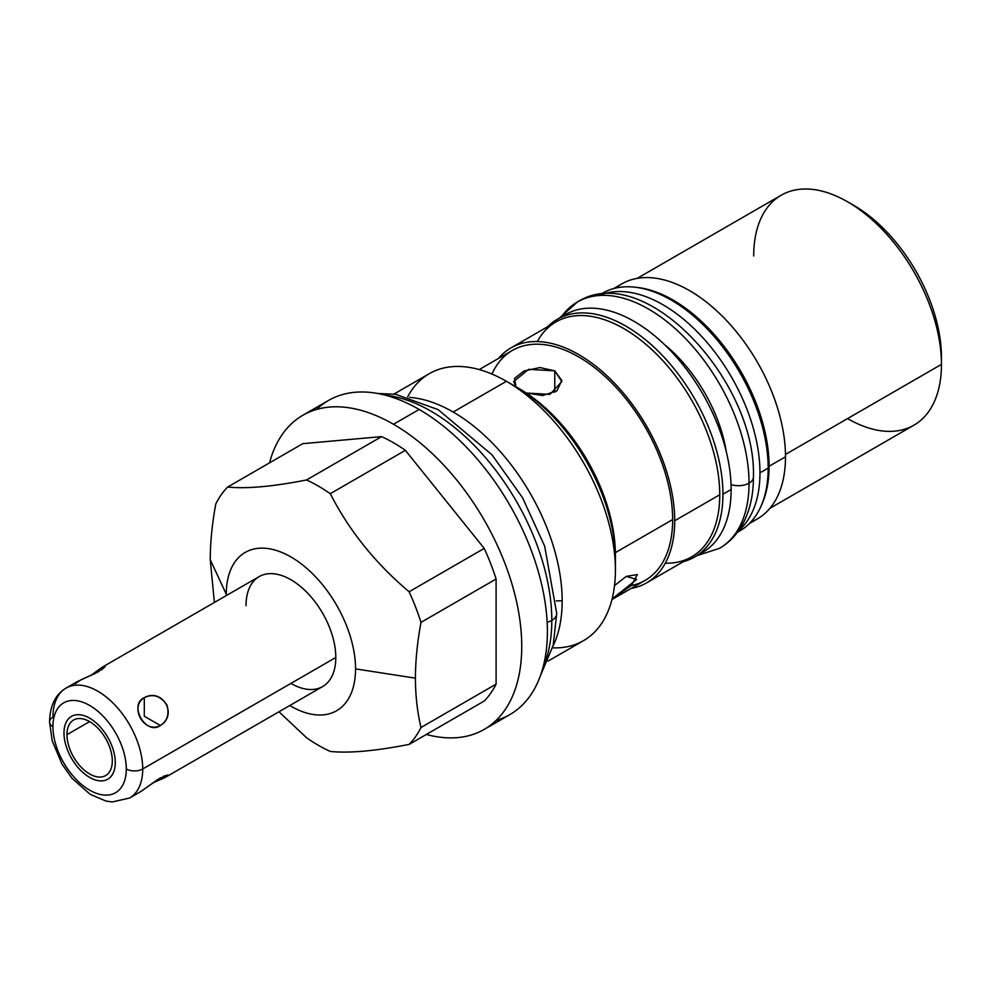 <?xml version="1.0" encoding="UTF-8"?>
<svg xmlns="http://www.w3.org/2000/svg" width="991" height="991" viewBox="0 0 991 991"><rect width="100%" height="100%" fill="white"/><g stroke="black" fill="none" stroke-linecap="round" stroke-linejoin="round"><path stroke-width="1.49" d="M226.282 594.266A91.407 52.771 -120 0 0 226.295 595.591A91.407 52.771 -120 0 1 226.282 594.266L210.241 559.692L226.282 594.266A91.407 52.771 -120 0 1 290.908 556.942A91.407 52.771 -120 0 1 355.546 668.888L415.415 678.154C415.464 695.521 417.322 711.959 420.989 727.505A158.721 91.643 60 0 1 409.11 744.402C375.428 751.017 349.154 753.358 330.276 751.438A158.721 91.643 60 0 1 306.516 737.725L278.966 711.761L306.516 737.725A158.721 91.643 -120 0 0 330.276 751.438C349.154 753.358 375.428 751.017 409.11 744.402L484.215 701.033A158.721 91.643 -120 0 0 496.095 684.137L496.095 579.017A158.721 91.643 -120 0 0 484.215 548.407L405.381 450.335A158.721 91.643 -120 0 0 381.622 436.622L302.788 443.658L381.622 436.622L306.516 479.978A158.721 91.643 60 0 1 330.276 493.691C349.166 530.668 375.44 563.359 409.11 591.776A158.721 91.643 60 0 1 420.989 622.385C417.322 642.156 415.464 660.749 415.415 678.154L355.546 668.888A91.407 52.771 -120 0 0 290.908 556.942A91.407 52.771 -120 0 0 226.282 594.266M289.768 705.53A91.407 52.771 -120 0 0 355.546 668.888A91.407 52.771 -120 0 1 289.768 705.53M246.028 605.662A63.474 36.642 60 0 1 290.908 579.747A63.474 36.642 60 0 1 335.8 657.491A63.474 36.642 60 0 1 290.908 683.406M637.163 278.384L781.205 195.215A132.757 76.641 60 0 1 883.501 230.792A132.757 76.641 60 0 1 941.45 364.391L785.491 454.435L941.45 364.391A132.757 76.641 -120 0 0 847.578 201.792L853.734 205.348A124.048 71.625 60 0 1 941.45 357.28A124.048 71.625 -120 0 0 850.712 203.663M302.825 415.279A181.365 104.712 -120 0 0 269.54 462.859A181.365 104.712 60 0 1 393.501 424.272A181.365 104.712 -120 0 0 302.825 415.279L328.479 400.475A181.365 104.712 60 0 1 419.156 409.456L393.501 424.272A181.365 104.712 60 0 1 520.671 626.646A181.365 104.712 60 0 1 426.341 734.442A181.365 104.712 -120 0 0 484.178 729.413A181.365 104.712 -120 0 0 511.988 584.083A181.365 104.712 -120 0 0 393.501 424.272L419.156 409.456A181.365 104.712 60 0 1 537.63 569.28A181.365 104.712 60 0 1 509.832 714.598L484.178 729.413M496.095 720.432A181.365 104.712 -120 0 0 540.813 580.949A181.365 104.712 -120 0 0 419.156 409.456A181.365 104.712 -120 0 0 316.563 409.456M393.96 394.084L429.326 373.657A154.15 89.004 60 0 1 506.413 381.3L453.16 412.033A154.15 89.004 -120 0 0 409.481 397.366A154.15 89.004 60 0 1 453.16 412.033L506.413 381.3A154.15 89.004 60 0 1 615.411 570.098A154.15 89.004 60 0 1 583.488 640.669L548.11 661.084M553.028 646.008A154.15 89.004 -120 0 0 562.17 600.831A154.15 89.004 -120 0 0 453.16 412.033A154.15 89.004 60 0 1 562.17 600.831A154.15 89.004 60 0 1 553.028 646.008M214.39 602.454L210.241 559.692C210.29 542.275 212.136 523.682 215.803 503.924A158.721 91.643 60 0 1 227.682 487.027C246.573 488.947 272.847 486.593 306.516 479.978C272.847 486.593 246.573 488.947 227.682 487.027L302.788 443.658L227.682 487.027A158.721 91.643 -120 0 0 215.803 503.924C212.136 523.682 210.29 542.275 210.241 559.692L214.39 602.454M420.989 622.385L496.095 579.017L496.095 684.137L420.989 727.505C417.322 711.959 415.464 695.521 415.415 678.154C415.464 660.749 417.322 642.156 420.989 622.385A158.721 91.643 -120 0 0 409.11 591.776C375.44 563.359 349.166 530.668 330.276 493.691L405.381 450.335L484.215 548.407L409.11 591.776L484.215 548.407A158.721 91.643 60 0 1 496.095 579.017L420.989 622.385M409.11 744.402A158.721 91.643 -120 0 0 420.989 727.505L496.095 684.137A158.721 91.643 60 0 1 484.215 701.033L409.11 744.402M381.622 436.622A158.721 91.643 60 0 1 405.381 450.335L330.276 493.691A158.721 91.643 -120 0 0 306.516 479.978L381.622 436.622M556.261 600.831L562.17 600.831L556.261 600.831M613.726 288.554L621.753 283.921A135.656 78.326 60 0 1 726.292 320.266A135.656 78.326 60 0 1 785.504 456.789L769.09 466.265A135.656 78.326 60 0 1 761.534 505.014A135.656 78.326 -120 0 0 769.09 466.265L785.504 456.789A135.656 78.326 60 0 1 757.409 518.888L749.382 523.521M510.96 347.891A135.656 78.326 -120 0 0 498.461 358.457A135.656 78.326 -120 0 1 606.133 374.994A135.656 78.326 -120 0 1 674.71 520.758A135.656 78.326 -120 0 0 615.498 384.235A135.656 78.326 -120 0 0 510.96 347.891L556.001 321.889A135.656 78.326 60 0 1 660.539 358.234A135.656 78.326 60 0 1 719.751 494.757L674.71 520.758A135.656 78.326 -120 0 1 631.205 588.406A135.656 78.326 -120 0 0 646.615 582.857A135.656 78.326 -120 0 0 674.71 520.758L719.751 494.757A135.656 78.326 60 0 1 691.656 556.855L646.615 582.857M552.569 647.841A154.15 89.004 -120 0 0 615.411 570.098L615.411 554.997L615.411 570.098A154.15 89.004 -120 0 0 506.413 381.3L506.413 381.3A154.15 89.004 -120 0 0 407.66 396.858M769.09 466.265A135.656 78.326 -120 0 0 635.826 287.303A135.656 78.326 60 0 1 769.09 466.265M506.413 381.3L519.495 388.844A135.656 78.326 60 0 1 615.411 554.997A135.656 78.326 -120 0 0 517.612 387.778M537.32 341.561A135.656 78.326 60 0 1 645.079 343.642A135.656 78.326 60 0 1 719.751 494.757A135.656 78.326 60 0 1 665.283 563.198M750.831 522.009A135.656 78.326 -120 0 0 785.504 456.789A135.656 78.326 -120 0 0 722.142 316.018A135.656 78.326 -120 0 0 615.77 288.059M847.578 418.586A132.757 76.641 -120 0 0 941.45 364.391L941.45 357.28L941.45 364.391A132.757 76.641 60 0 1 913.95 425.164L769.92 508.321M491.957 374.065A132.757 76.641 60 0 1 596.966 369.532A132.757 76.641 60 0 1 672.654 519.569L615.386 552.631L672.654 519.569A132.757 76.641 60 0 1 645.166 580.342L611.967 599.518M626.213 576.403L614.531 585.582L626.213 576.403L636.705 579.401L612.116 598.911L631.428 585.408L637.349 574.532L626.213 576.403M479.21 369.569L512.409 350.405A132.757 76.641 60 0 1 614.705 385.97A132.757 76.641 60 0 1 672.654 519.569A132.757 76.641 60 0 1 631.279 585.545M526.271 393.043L542.833 395.533L556.992 390.801L561.773 380.457L554.774 370.845L539.872 367.562L523.966 371.018L514.49 378.413L515.977 386.824L513.66 381.547L528.624 369.333L554.774 370.845L554.774 392.3L554.774 370.845L561.835 381.597L549.968 394.344L526.271 393.043M847.578 201.792A132.757 76.641 -120 0 0 753.705 255.988M561.476 317.17A137.254 79.243 60 0 1 668.529 348.559A137.254 79.243 60 0 1 731.135 489.48A137.254 79.243 60 0 1 698.482 554.477M557.252 319.325L565.452 314.581A137.254 79.243 60 0 1 671.229 351.359A137.254 79.243 60 0 1 731.135 489.48L722.935 494.224A137.254 79.243 -120 0 0 663.016 356.091A137.254 79.243 -120 0 0 557.252 319.325A137.254 79.243 -120 0 0 547.614 326.733A137.254 79.243 60 0 1 656.067 349.117A137.254 79.243 60 0 1 722.935 494.224A137.254 79.243 60 0 1 683.27 561.699A137.254 79.243 -120 0 0 694.505 557.053A137.254 79.243 -120 0 0 722.935 494.224L731.135 489.48A137.254 79.243 60 0 1 702.706 552.309L694.505 557.053M600.41 294.476A137.254 79.243 60 0 1 706.88 328.529A137.254 79.243 60 0 1 768.174 468.099A137.254 79.243 60 0 1 737.601 532.093M600.249 294.5L602.491 293.2A137.254 79.243 60 0 1 708.255 329.978A137.254 79.243 60 0 1 768.174 468.099L759.961 472.843A137.254 79.243 -120 0 0 704.973 340.086A137.254 79.243 -120 0 0 602.305 294.29A137.254 79.243 60 0 1 704.973 340.086A137.254 79.243 60 0 1 759.961 472.843A137.254 79.243 60 0 1 738.716 530.557A137.254 79.243 -120 0 0 759.961 472.843L768.174 468.099A137.254 79.243 60 0 1 739.744 530.928L737.502 532.229M52.944 726.614A51.866 29.941 -120 0 0 89.624 790.137A51.866 29.941 -120 0 0 126.303 768.966A51.866 29.941 -120 0 0 89.624 705.443A51.866 29.941 -120 0 0 52.944 726.614A11.607 6.702 180 0 1 49.55 721.882A11.607 6.702 0 0 0 52.944 726.614A51.866 29.941 -120 0 0 89.624 790.137A51.866 29.941 -120 0 0 126.303 768.966A51.866 29.941 -120 0 0 89.624 705.443A51.866 29.941 -120 0 0 52.944 726.614M112.305 760.877A32.059 18.507 60 0 1 89.624 773.971A32.059 18.507 60 0 1 66.954 734.703A32.059 18.507 60 0 1 89.624 721.609A32.059 18.507 60 0 1 112.305 760.877A32.059 18.507 -120 0 0 98.307 728.608A32.059 18.507 -120 0 0 73.594 720.023A32.059 18.507 -120 0 0 66.954 734.703A32.059 18.507 -120 0 0 80.952 766.972A32.059 18.507 -120 0 0 105.653 775.557A32.059 18.507 -120 0 0 112.305 760.877M142.716 768.966A11.607 6.702 180 0 1 126.303 768.966A11.607 6.702 0 0 0 142.716 768.966A63.474 36.642 -120 0 0 115.006 705.084A63.474 36.642 -120 0 0 66.1 688.076A63.474 36.642 60 0 1 115.006 705.084A63.474 36.642 60 0 1 142.716 768.966A63.474 36.642 60 0 1 129.573 798.028A63.474 36.642 -120 0 0 142.716 768.966L335.8 657.491L142.716 768.966M102.717 666.931L259.171 576.601A63.474 36.642 60 0 1 308.09 593.609A63.474 36.642 60 0 1 335.8 657.491A63.474 36.642 60 0 1 322.645 686.552L166.191 776.882L160.369 777.848L140.549 791.685L129.573 798.028L112.305 801.954L105.901 801.038L90.119 794.299L71.934 778.22L61.962 764.024L52.201 740.797L49.55 721.882C49.971 705.58 55.496 694.319 66.1 688.076A63.474 36.642 -120 0 0 52.944 717.137A11.607 6.702 0 0 0 49.55 721.882M160.369 725.499C178.182 714.796 162.474 687.593 144.302 697.664C128.818 707.029 144.513 734.232 160.369 725.499C167.33 721.014 169.511 714.164 166.897 704.948C160.579 695.88 153.048 693.452 144.302 697.664L144.302 716.22L160.369 725.499L144.302 716.22L144.302 697.664C128.124 704.675 146.21 736.003 160.369 725.499M66.1 688.076L77.075 681.746L98.964 671.489L102.73 666.931L90.639 675.614L101.094 667.959L105.319 666.361L101.478 669.928M163.007 776.448L167.999 774.925L164.494 777.786L152.639 783.001L166.191 776.882M89.624 721.609L66.954 734.703L89.624 721.609M75.279 683.691L80.989 679.789L95.954 673.112M157.445 779.657L141.366 791.19M385.623 395.248A170.762 98.592 60 0 1 551.801 620.378A16.835 9.712 180 0 1 547.143 622.286A16.835 9.712 0 0 0 551.801 620.378A170.762 98.592 -120 0 0 385.623 395.248M540.467 675.602L553.164 645.438L556.731 613.516A16.835 9.712 180 0 1 551.801 620.378A170.762 98.592 60 0 1 542.932 667.723A170.762 98.592 -120 0 0 551.801 620.378A16.835 9.712 0 0 0 556.731 613.516L544.691 546.264L522.53 497.693L491.994 454.795L438.096 409.617L395.682 394.319L377.559 393.452M559.494 318.024L577.406 301.995A142.184 82.092 60 0 1 686.974 340.086A142.184 82.092 60 0 1 749.035 483.174A14.939 8.622 180 0 1 731.048 484.562A14.939 8.622 0 0 0 749.035 483.174A142.184 82.092 -120 0 0 686.974 340.086A142.184 82.092 -120 0 0 577.406 301.995A142.184 82.092 -120 0 0 561.302 316.984M664.267 344.373A112.293 64.836 60 0 1 726.316 451.846M696.747 555.753L719.59 548.258C728.546 543.018 735.793 535.772 741.33 526.518C749.444 512.607 753.47 496.132 753.42 477.067A14.939 8.622 180 0 1 749.035 483.174A142.184 82.092 60 0 1 719.59 548.258A142.184 82.092 -120 0 0 749.035 483.174A14.939 8.622 0 0 0 753.42 477.067C756.69 381.238 644.447 259.308 577.406 301.995M511.158 384.161A141.019 81.423 60 0 1 615.411 559.37M63.981 732.981A36.271 20.947 -120 0 0 79.813 769.487A36.271 20.947 -120 0 0 107.759 779.199A36.271 20.947 -120 0 0 115.278 762.599A36.271 20.947 -120 0 0 99.447 726.093A36.271 20.947 -120 0 0 71.488 716.382A36.271 20.947 -120 0 0 63.981 732.981"/></g></svg>
